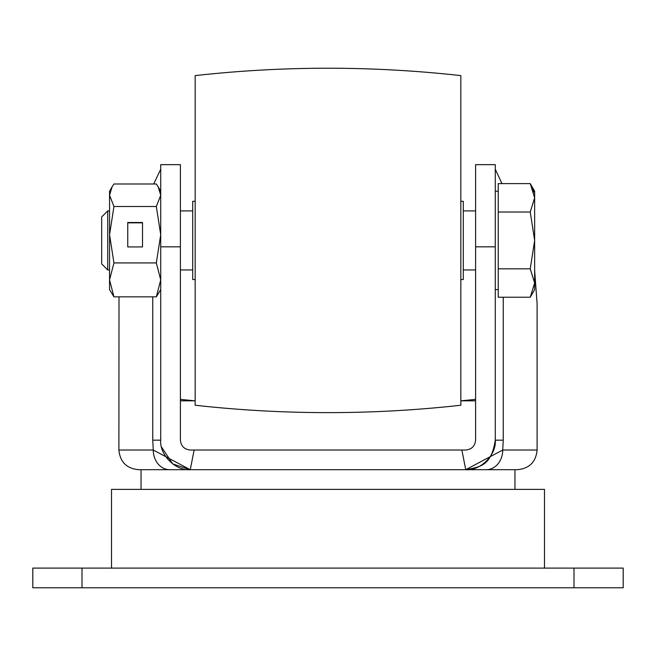 <?xml version="1.0" encoding="UTF-8"?>
<svg xmlns="http://www.w3.org/2000/svg" width="656" height="656" viewBox="0 0 656 656"><rect width="100%" height="100%" fill="white"/><g stroke="black" fill="none" stroke-linecap="round" stroke-linejoin="round"><path stroke-width="0.98" d="M194.151 450.016L190.24 469.696L169.699 469.696L190.24 469.696C175.636 471.016 159.4 454.78 160.72 440.176L160.72 246.82L180.4 246.82L180.4 440.176C181.023 446.113 184.303 449.393 190.24 450.016L465.76 450.016C471.697 449.393 474.977 446.113 475.6 440.176L475.6 164.656L495.28 164.656L495.28 440.176C496.6 454.78 480.364 471.016 465.76 469.696L461.849 450.016M161.532 447.064L172.708 463.923L190.24 469.696L465.76 469.696C480.791 466.842 491.36 465.604 495.28 440.176L503.242 440.176L502.742 450.016A19.68 16.449 90 0 1 486.301 469.696L517.42 469.696L465.76 469.696L502.742 450.016L537.1 450.016C535.936 461.972 529.376 468.532 517.42 469.696M111.52 568.096L111.52 489.376L544.48 489.376L544.48 568.096M160.72 246.82L160.72 164.656L180.4 164.656L180.4 246.82M153.709 184L160.72 169.207M495.28 169.207L501.815 183.303M119.007 296.848L118.9 450.016L153.258 450.016L152.758 440.176L152.758 296.848M180.4 400.816L195.16 400.816M475.6 399.397L460.84 400.816L475.6 400.816M537.1 450.016L537.1 303.679L534.64 270.444M190.24 469.696L153.258 450.016A19.68 16.449 90 0 0 169.699 469.696L138.58 469.696C126.624 468.532 120.064 461.972 118.9 450.016M180.4 399.397L194.848 400.816M82 587.776L32.8 587.776L32.8 568.096L623.2 568.096L623.2 587.776L82 587.776L82 568.096M195.16 405.244L195.16 75.604C283.72 65.764 372.28 65.764 460.84 75.604L460.84 405.244C372.28 415.084 283.72 415.084 195.16 405.244M460.84 279.538L463.3 279.538L463.3 201.31L460.84 201.31M195.16 279.538L192.7 279.538L192.7 201.31L195.16 201.31M113.947 296.848L109.552 279.891L109.552 289.624L113.947 296.848L156.325 296.848L160.72 279.891L156.325 262.933L113.947 262.933L109.552 279.891L109.552 234.717L113.947 262.933M113.947 206.509L109.552 195.25L112.086 186.837L109.552 191.224L109.552 234.717L113.947 206.509L156.325 206.509L160.72 234.717L156.325 262.933M160.72 289.624L156.325 296.848M127.756 246.935L142.516 246.935L142.516 222.507L127.756 222.507L127.756 246.935L127.756 222.843L142.516 222.843L142.516 246.935M156.325 206.509L160.72 195.25L158.186 186.837L156.325 184L113.947 184L112.086 186.837M107.715 269.944L101.68 263.909L101.68 216.939L107.715 210.904L107.715 269.944L109.552 269.944M530.245 268.829L534.64 283.031L530.245 297.234L534.64 283.031L534.64 289.624L530.245 297.234L498.232 297.234L498.232 268.829L530.245 268.829L534.64 240.424L530.245 212.019L534.64 197.817L530.245 183.614L533.861 192.06M534.64 283.031L534.64 191.224L530.245 183.614L498.232 183.614L498.232 268.829M498.232 212.019L530.245 212.019M475.6 246.82L495.28 246.82M503.242 297.234L503.242 440.176M160.72 440.176L152.758 440.176M574 587.776L574 568.096M141.04 489.376L141.04 469.696M514.96 489.376L514.96 469.696M160.72 191.224L158.186 186.837M180.4 269.944L192.7 269.944M463.3 269.944L475.6 269.944M495.28 289.624L498.232 289.624M107.715 210.904L109.552 210.904M180.4 210.904L192.7 210.904M463.3 210.904L475.6 210.904M495.28 191.224L498.232 191.224"/></g></svg>
